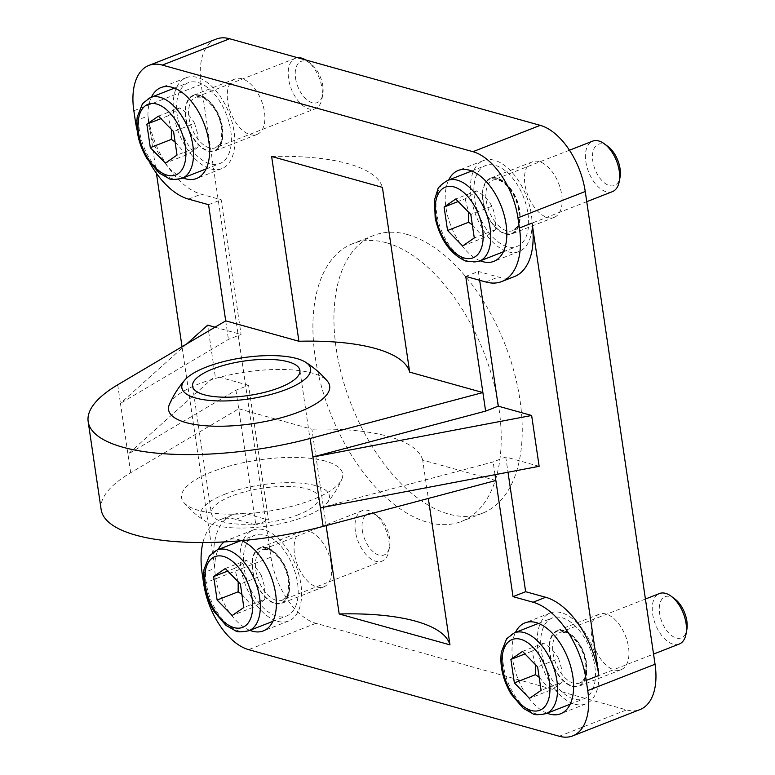<?xml version="1.0" encoding="UTF-8"?>
<svg xmlns="http://www.w3.org/2000/svg" width="775" height="775" viewBox="0 0 775 775"><rect width="100%" height="100%" fill="white"/><g stroke="black" fill="none" stroke-linecap="round" stroke-linejoin="round"><path stroke-width="0.58" stroke-dasharray="3.88 2.91" d="M271.628 156.482A162.711 52.08 171.6 0 1 382.404 187.366M137.146 130.326A70.506 39.021 -111.4 0 0 150.04 163.273M480.306 260.826A48.815 27.009 68.6 0 1 450.856 225.748A48.815 27.009 68.6 0 1 448.677 180.013M183.055 177.95A48.815 27.009 68.6 0 1 153.605 142.881A48.815 27.009 68.6 0 1 151.425 97.137M495.874 480.49L422.675 460.079L428.333 498.441M326.13 525.605L311.899 429.195L238.7 408.793L255.847 524.937L235.813 519.357A70.506 39.021 -111.4 0 0 219.877 519.773A70.506 39.021 -111.4 0 0 202.934 542.539M422.675 460.079A162.711 52.08 -8.4 0 0 311.899 429.195M547.111 713.223A48.815 27.009 68.6 0 1 517.661 678.154A48.815 27.009 68.6 0 1 515.482 632.41M249.86 630.346A48.815 27.009 68.6 0 1 220.41 595.278A48.815 27.009 68.6 0 1 218.23 549.543M224.275 541.919A48.815 27.009 68.6 0 1 227.782 539.981A48.815 27.009 68.6 0 1 238.816 539.681A48.815 27.009 68.6 0 1 241.645 540.659M386.425 242.778A149.149 82.538 -111.4 0 0 352.712 243.67A149.149 82.538 -111.4 0 0 330.208 412.639A149.149 82.538 -111.4 0 0 461.416 521.459A149.149 82.538 -111.4 0 0 493.094 380.283A149.149 82.538 -111.4 0 0 386.425 242.778M407.456 234.544A149.149 82.538 -111.4 0 0 373.744 235.435A149.149 82.538 -111.4 0 0 351.24 404.405A149.149 82.538 -111.4 0 0 482.457 513.224A149.149 82.538 -111.4 0 0 514.125 372.048A149.149 82.538 -111.4 0 0 407.456 234.544M216.148 39.108A59.656 33.015 -111.4 0 0 201.151 84.427L270.959 557.157A59.656 33.015 -111.4 0 0 315.958 623.313L626.568 709.91A59.656 33.015 -111.4 0 0 640.053 709.551M186.717 343.935L120.445 403.358L127.953 454.189L235.958 390.232L248.581 385.301L268.47 519.996L248.426 514.416A70.506 39.021 -111.4 0 0 232.49 514.833A70.506 39.021 -111.4 0 0 214.772 568.385L182.038 346.716M156.424 173.3L147.967 115.988A70.506 39.021 -111.4 0 0 201.142 194.176L221.185 199.766L241.073 334.471L228.451 339.402L120.445 403.358L117.713 384.807M298.404 514.678A54.24 17.36 171.6 0 1 242.798 524.268A54.24 17.36 171.6 0 1 211.352 513.292A54.24 17.36 171.6 0 1 231.609 496.058A54.24 17.36 171.6 0 1 287.215 486.468A54.24 17.36 171.6 0 1 318.661 497.443A54.24 17.36 171.6 0 1 298.404 514.678M325.277 461.077A81.433 26.069 -8.4 0 0 226.532 466.879A81.433 26.069 -8.4 0 0 183.84 502.481A81.433 26.069 -8.4 0 0 265.922 511.578A81.433 26.069 -8.4 0 0 341.872 479.144A81.433 26.069 -8.4 0 0 325.277 461.077M224.924 494.188A65.081 20.828 171.6 0 1 301.727 483.222A65.081 20.828 171.6 0 1 326.343 503.721A65.081 20.828 171.6 0 1 268.043 525.973A65.081 20.828 171.6 0 1 205.811 521.517A65.081 20.828 171.6 0 1 224.924 494.188M169.367 404.511A81.433 26.069 171.6 0 1 245.326 372.068A81.433 26.069 171.6 0 1 327.408 381.174M235.958 390.232L238.7 408.793L130.694 472.74A162.711 52.08 -8.4 0 0 101.147 509.562M214.995 327.195L241.073 334.471M130.694 472.74L127.953 454.189L215.179 375.982L207.671 325.151M248.581 385.301L215.179 375.982M225.709 320.85L228.451 339.402M208.562 204.697L221.185 199.766M539.148 466.308L505.755 456.998L493.132 461.939L320.395 507.838M465.736 276.404L478.359 271.463L479.657 280.279M495.012 474.688L493.132 461.939M505.755 456.998L508.003 472.227M255.847 524.937L268.47 519.996M514.329 276.627A70.506 39.021 68.6 0 1 498.393 277.053L478.359 271.463M277.566 621.308A48.815 27.009 -111.4 0 0 288.6 621.007A48.815 27.009 -111.4 0 0 298.966 574.808A48.815 27.009 -111.4 0 0 264.052 529.809A48.815 27.009 -111.4 0 0 253.018 530.1A48.815 27.009 -111.4 0 0 242.653 576.3A48.815 27.009 -111.4 0 0 277.566 621.308M266.677 547.596A29.828 16.508 -111.4 0 0 259.935 547.78A29.828 16.508 -111.4 0 0 255.44 581.57A29.828 16.508 -111.4 0 0 281.683 603.337A29.828 16.508 -111.4 0 0 288.009 575.098A29.828 16.508 -111.4 0 0 266.677 547.596M308.75 531.137A29.828 16.508 -111.4 0 0 302.008 531.311A29.828 16.508 -111.4 0 0 297.503 565.111A29.828 16.508 -111.4 0 0 323.747 586.869A29.828 16.508 -111.4 0 0 330.082 558.639A29.828 16.508 -111.4 0 0 308.75 531.137M508.012 251.778A48.815 27.009 -111.4 0 0 519.047 251.488A48.815 27.009 -111.4 0 0 529.412 205.278A48.815 27.009 -111.4 0 0 494.498 160.28A48.815 27.009 -111.4 0 0 483.464 160.57A48.815 27.009 -111.4 0 0 473.108 206.78A48.815 27.009 -111.4 0 0 508.012 251.778M497.124 178.076A29.828 16.508 -111.4 0 0 490.381 178.25A29.828 16.508 -111.4 0 0 485.886 212.05A29.828 16.508 -111.4 0 0 512.13 233.808A29.828 16.508 -111.4 0 0 518.465 205.569A29.828 16.508 -111.4 0 0 497.124 178.076M539.197 161.607A29.828 16.508 -111.4 0 0 532.454 161.791A29.828 16.508 -111.4 0 0 527.949 195.581A29.828 16.508 -111.4 0 0 554.193 217.349A29.828 16.508 -111.4 0 0 560.528 189.11A29.828 16.508 -111.4 0 0 539.197 161.607M210.761 168.902A48.815 27.009 -111.4 0 0 221.795 168.611A48.815 27.009 -111.4 0 0 232.161 122.411A48.815 27.009 -111.4 0 0 197.247 77.403A48.815 27.009 -111.4 0 0 186.213 77.703A48.815 27.009 -111.4 0 0 175.847 123.903A48.815 27.009 -111.4 0 0 210.761 168.902M199.873 95.199A29.828 16.508 -111.4 0 0 193.13 95.373A29.828 16.508 -111.4 0 0 188.635 129.173A29.828 16.508 -111.4 0 0 214.878 150.931A29.828 16.508 -111.4 0 0 221.204 122.702A29.828 16.508 -111.4 0 0 199.873 95.199M241.945 78.74A29.828 16.508 -111.4 0 0 235.203 78.914A29.828 16.508 -111.4 0 0 230.698 112.704A29.828 16.508 -111.4 0 0 256.942 134.472A29.828 16.508 -111.4 0 0 263.277 106.233A29.828 16.508 -111.4 0 0 241.945 78.74M574.817 704.175A48.815 27.009 -111.4 0 0 585.852 703.884A48.815 27.009 -111.4 0 0 596.217 657.684A48.815 27.009 -111.4 0 0 561.303 612.676A48.815 27.009 -111.4 0 0 550.269 612.977A48.815 27.009 -111.4 0 0 539.904 659.176A48.815 27.009 -111.4 0 0 574.817 704.175M563.929 630.472A29.828 16.508 -111.4 0 0 557.186 630.647A29.828 16.508 -111.4 0 0 552.691 664.446A29.828 16.508 -111.4 0 0 578.935 686.204A29.828 16.508 -111.4 0 0 585.27 657.975A29.828 16.508 -111.4 0 0 563.929 630.472M606.002 614.013A29.828 16.508 -111.4 0 0 599.259 614.188A29.828 16.508 -111.4 0 0 594.754 647.987A29.828 16.508 -111.4 0 0 620.998 669.745A29.828 16.508 -111.4 0 0 627.333 641.506A29.828 16.508 -111.4 0 0 606.002 614.013M305.631 59.937A27.115 15.006 68.6 0 1 307.2 61.002A27.115 15.006 68.6 0 1 322.003 88.166A27.115 15.006 68.6 0 1 321.974 98.754A27.115 15.006 68.6 0 1 315.183 108.771A27.115 15.006 68.6 0 1 288.6 78.856A27.115 15.006 68.6 0 1 295.42 58.261A27.115 15.006 68.6 0 1 297.677 57.718M177.281 115.707A43.39 24.015 68.6 0 1 188.189 82.751A43.39 24.015 68.6 0 1 230.727 130.607A43.39 24.015 68.6 0 1 219.819 163.564A43.39 24.015 68.6 0 1 177.281 115.707M295.546 78.198A22.126 12.245 -111.4 0 0 309.118 101.37A22.126 12.245 -111.4 0 0 322.778 94.434A22.126 12.245 -111.4 0 0 310.727 63.637A22.126 12.245 -111.4 0 0 295.546 78.198M175.092 141.97L186.436 154.864C192.336 151.406 196.211 148.732 198.061 146.853L177.029 155.078M186.436 154.864L165.404 163.099M158.468 116.143L179.5 107.909C177.649 109.788 173.774 112.462 167.875 115.921L171.391 129.377M167.875 115.921L160.919 118.643M198.061 146.853L197.828 134.521L194.593 123.37L173.561 131.605M194.593 123.37C191.59 117.422 186.562 112.268 179.5 107.909M612.434 191.638A27.115 15.006 68.6 0 1 585.852 161.733A27.115 15.006 68.6 0 1 592.672 141.137M527.978 213.474A43.39 24.015 68.6 0 1 517.07 246.431A43.39 24.015 68.6 0 1 474.532 198.584A43.39 24.015 68.6 0 1 485.441 165.627A43.39 24.015 68.6 0 1 527.978 213.474M607.978 146.504A22.126 12.245 -111.4 0 0 592.613 153.808A22.126 12.245 -111.4 0 0 603.793 182.367A22.126 12.245 -111.4 0 0 620.029 177.31M462.656 245.966L483.687 237.741C489.587 234.273 493.462 231.599 495.312 229.72C496.184 221.108 495.031 213.28 491.844 206.247C488.841 200.299 483.813 195.145 476.751 190.786C474.901 192.665 471.026 195.329 465.126 198.797L458.17 201.519M476.751 190.786L455.719 199.01M491.844 206.247L470.812 214.481M495.312 229.72L474.281 237.954M465.126 198.797L468.642 212.253M472.343 224.847L483.687 237.741M679.239 644.044A27.115 15.006 68.6 0 1 652.657 614.129A27.115 15.006 68.6 0 1 659.477 593.534M541.337 650.981A43.39 24.015 68.6 0 1 552.246 618.024A43.39 24.015 68.6 0 1 594.783 665.88A43.39 24.015 68.6 0 1 583.875 698.837A43.39 24.015 68.6 0 1 541.337 650.981M674.783 598.91A22.126 12.245 -111.4 0 0 659.602 613.471A22.126 12.245 -111.4 0 0 673.175 636.643A22.126 12.245 -111.4 0 0 686.834 629.707M539.148 677.253L550.492 690.137C556.392 686.679 560.267 684.005 562.117 682.126L541.086 690.36M550.492 690.137L529.461 698.372M522.524 651.417L543.556 643.182C541.706 645.062 537.831 647.735 531.931 651.194L535.447 664.65M531.931 651.194L524.975 653.926M562.117 682.126L561.894 669.794L558.649 658.643L537.618 666.878M558.649 658.643C555.646 652.695 550.618 647.542 543.556 643.182M355.405 531.262A27.115 15.006 68.6 0 1 362.225 510.657A27.115 15.006 68.6 0 1 374.005 513.408A27.115 15.006 68.6 0 1 388.808 540.572A27.115 15.006 68.6 0 1 388.779 551.151A27.115 15.006 68.6 0 1 381.988 561.168A27.115 15.006 68.6 0 1 355.405 531.262M244.086 568.104A43.39 24.015 68.6 0 1 254.994 535.147A43.39 24.015 68.6 0 1 297.532 583.003A43.39 24.015 68.6 0 1 286.624 615.96A43.39 24.015 68.6 0 1 244.086 568.104M362.351 530.604A22.126 12.245 -111.4 0 0 375.923 553.767A22.126 12.245 -111.4 0 0 389.583 546.83A22.126 12.245 -111.4 0 0 377.532 516.034A22.126 12.245 -111.4 0 0 362.351 530.604M241.897 594.377L253.241 607.261C259.141 603.803 263.016 601.129 264.866 599.249L243.834 607.484M253.241 607.261L232.209 615.495M225.273 568.54L246.305 560.306C244.454 562.185 240.579 564.859 234.68 568.327L238.196 581.773M234.68 568.327L227.724 571.049M264.866 599.249L264.633 586.927L261.398 575.777L240.366 584.001M261.398 575.777C258.395 569.828 253.367 564.675 246.305 560.306M203.651 583.498L270.959 557.157M315.958 623.313L248.649 649.653M202.149 573.326L214.772 568.385M135.344 120.929L147.967 115.988M201.151 84.427L133.843 110.757M559.259 736.25L626.568 709.91M235.813 519.357L248.426 514.416M188.519 199.117L201.142 194.176M485.77 281.984L498.393 277.053M199.95 95.703A29.285 16.207 68.6 0 1 222.037 128.185A29.285 16.207 68.6 0 1 208.058 150.602A29.285 16.207 68.6 0 1 185.971 118.129A29.285 16.207 68.6 0 1 199.95 95.703M222.386 127.148A27.115 15.006 -111.4 0 0 201.936 97.078A27.115 15.006 -111.4 0 0 195.804 97.243A27.115 15.006 -111.4 0 0 188.984 117.839A27.115 15.006 -111.4 0 0 215.566 147.754A27.115 15.006 -111.4 0 0 222.386 127.148M150.331 97.563A43.39 24.015 -111.4 0 0 139.422 130.52A43.39 24.015 -111.4 0 0 181.951 178.376M505.31 233.478A29.285 16.207 68.6 0 1 483.222 200.996A29.285 16.207 68.6 0 1 497.201 178.579A29.285 16.207 68.6 0 1 519.289 211.062A29.285 16.207 68.6 0 1 505.31 233.478M486.235 200.715A27.115 15.006 -111.4 0 0 506.695 230.785A27.115 15.006 -111.4 0 0 512.817 230.621A27.115 15.006 -111.4 0 0 519.637 210.025A27.115 15.006 -111.4 0 0 493.055 180.12A27.115 15.006 -111.4 0 0 486.235 200.715M447.582 180.439A43.39 24.015 -111.4 0 0 436.674 213.396A43.39 24.015 -111.4 0 0 469.398 261.514A43.39 24.015 -111.4 0 0 479.212 261.252M564.006 630.976A29.285 16.207 68.6 0 1 586.094 663.458A29.285 16.207 68.6 0 1 572.115 685.875A29.285 16.207 68.6 0 1 550.027 653.403A29.285 16.207 68.6 0 1 564.006 630.976M586.442 662.431A27.115 15.006 -111.4 0 0 565.992 632.352A27.115 15.006 -111.4 0 0 559.86 632.516A27.115 15.006 -111.4 0 0 553.04 653.112A27.115 15.006 -111.4 0 0 579.623 683.027A27.115 15.006 -111.4 0 0 586.442 662.431M514.387 632.836A43.39 24.015 -111.4 0 0 503.479 665.793A43.39 24.015 -111.4 0 0 546.017 713.649M266.755 548.109A29.285 16.207 68.6 0 1 288.843 580.582A29.285 16.207 68.6 0 1 274.863 603.008A29.285 16.207 68.6 0 1 252.776 570.526A29.285 16.207 68.6 0 1 266.755 548.109M289.191 579.555A27.115 15.006 -111.4 0 0 268.741 549.485A27.115 15.006 -111.4 0 0 262.609 549.64A27.115 15.006 -111.4 0 0 255.789 570.245A27.115 15.006 -111.4 0 0 282.371 600.15A27.115 15.006 -111.4 0 0 289.191 579.555M217.136 549.969A43.39 24.015 -111.4 0 0 206.227 582.926A43.39 24.015 -111.4 0 0 248.756 630.782M373.744 235.435L352.712 243.67M482.457 513.224L461.416 521.459M192.588 386.212L211.352 513.292M299.896 370.363L318.661 497.443M183.82 502.462A93.978 93.978 0 0 0 205.811 521.527M326.343 503.721A93.978 93.978 0 0 0 341.882 479.134M232.49 514.833L219.877 519.773M253.018 530.1L227.782 539.981M288.6 621.007L263.355 630.889M302.008 531.311L259.935 547.78M323.747 586.869L281.683 603.337M483.464 160.57L458.228 170.452M519.047 251.488L493.801 261.359M532.454 161.791L490.381 178.25M554.193 217.349L512.13 233.808M186.213 77.703L160.977 87.575M221.795 168.611L196.55 178.492M235.203 78.914L193.13 95.373M256.942 134.472L214.878 150.931M550.269 612.977L525.033 622.848M585.852 703.884L560.606 713.765M599.259 614.188L557.186 630.647M620.998 669.745L578.935 686.204M295.42 58.261L195.804 97.243L201.054 97.137C202.556 96.352 206.683 99.752 213.425 107.357C217.92 113.925 220.691 121.133 221.727 128.97C221.786 138.841 221.02 143.966 219.441 144.353L215.566 147.754L315.183 108.771M310.727 63.637L307.2 61.002M322.778 94.434L321.974 98.754M206.102 168.931L219.819 163.564M174.472 88.117L188.189 82.751M569.48 150.214L493.055 180.12C495.419 179.112 498.393 179.616 501.967 181.641C510.851 187.821 516.508 197.78 518.94 211.527C519.114 221.321 518.378 226.542 516.722 227.182L512.817 230.621L586.743 201.694M503.353 251.798L517.07 246.431M471.723 170.994L485.441 165.627M645.42 599.036L559.86 632.516L565.111 632.41C566.612 631.625 570.739 635.035 577.482 642.63C581.977 649.198 584.747 656.406 585.784 664.243C585.842 674.114 585.077 679.239 583.498 679.627L579.623 683.027L653.548 654.09M570.158 704.204L583.875 698.837M538.528 623.391L552.246 618.024M362.225 510.657L262.609 549.64L267.859 549.543C269.361 548.748 273.488 552.158 280.23 559.753C284.725 566.331 287.496 573.539 288.532 581.376C288.591 591.238 287.825 596.363 286.246 596.75L282.371 600.15L381.988 561.168M377.532 516.034L374.005 513.408M389.583 546.83L388.779 551.151M272.907 621.327L286.624 615.96M240.686 540.747L254.994 535.147"/><path stroke-width="1.16" d="M298.918 341.262L271.628 156.482L382.404 187.366L409.684 372.145A162.711 52.08 -8.4 0 0 298.918 341.262L225.709 320.85L208.562 204.697L188.519 199.117A70.506 39.021 -111.4 0 1 150.04 163.273M409.684 372.145L482.883 392.547L465.736 276.404L485.77 281.984A70.506 39.021 -111.4 0 0 501.706 281.567A70.506 39.021 -111.4 0 0 519.434 228.015L517.933 217.843L585.241 191.502A59.656 33.015 -111.4 0 0 540.243 125.347L229.632 38.75A59.656 33.015 -111.4 0 0 216.148 39.108L148.839 65.449A59.656 33.015 68.6 0 1 162.324 65.09L472.934 151.687A59.656 33.015 68.6 0 1 517.933 217.843M137.146 130.326A70.506 39.021 -111.4 0 1 135.344 120.929L133.843 110.757A59.656 33.015 68.6 0 1 148.839 65.449M448.677 180.013A48.815 27.009 68.6 0 1 458.228 170.452A48.815 27.009 68.6 0 1 469.262 170.161A48.815 27.009 68.6 0 1 504.167 215.159A48.815 27.009 68.6 0 1 493.801 261.359A48.815 27.009 68.6 0 1 482.767 261.659A48.815 27.009 68.6 0 1 480.306 260.826M151.425 97.137A48.815 27.009 68.6 0 1 160.977 87.575A48.815 27.009 68.6 0 1 172.011 87.284A48.815 27.009 68.6 0 1 206.915 132.283A48.815 27.009 68.6 0 1 196.55 178.492A48.815 27.009 68.6 0 1 185.516 178.783A48.815 27.009 68.6 0 1 183.055 177.95M428.333 498.441L449.955 644.848L339.179 613.974A162.711 52.08 171.6 0 1 449.955 644.848M339.179 613.974L326.13 525.605M202.934 542.539A70.506 39.021 -111.4 0 0 202.149 573.326L203.651 583.498A59.656 33.015 68.6 0 0 248.649 649.653L559.259 736.25A59.656 33.015 68.6 0 0 572.744 735.892A59.656 33.015 68.6 0 0 587.741 690.573L586.239 680.411A70.506 39.021 -111.4 0 0 533.064 602.223L513.021 596.643L495.012 474.688M515.482 632.41A48.815 27.009 68.6 0 1 525.033 622.848A48.815 27.009 68.6 0 1 536.067 622.558A48.815 27.009 68.6 0 1 570.972 667.556A48.815 27.009 68.6 0 1 560.606 713.765A48.815 27.009 68.6 0 1 549.572 714.056A48.815 27.009 68.6 0 1 547.111 713.223M241.645 540.659A48.815 27.009 68.6 0 1 274.272 586.859A48.815 27.009 68.6 0 1 263.355 630.889A48.815 27.009 68.6 0 1 252.321 631.179A48.815 27.009 68.6 0 1 249.86 630.346M218.23 549.543A48.815 27.009 68.6 0 1 224.275 541.919M182.038 346.716L156.424 173.3M572.744 735.892L640.053 709.551A59.656 33.015 -111.4 0 0 655.049 664.243L585.241 191.502M501.706 281.567L514.329 276.627A70.506 39.021 68.6 0 0 532.057 223.074L598.862 675.471L586.239 680.411M279.639 387.597A54.24 17.36 171.6 0 1 224.033 397.188A54.24 17.36 171.6 0 1 192.588 386.212A54.24 17.36 171.6 0 1 212.844 368.978A54.24 17.36 171.6 0 1 268.45 359.387A54.24 17.36 171.6 0 1 299.896 370.363A54.24 17.36 171.6 0 1 279.639 387.597M327.408 381.174A81.433 26.069 171.6 0 1 284.716 416.766A81.433 26.069 171.6 0 1 185.971 422.578A81.433 26.069 171.6 0 1 169.367 404.511A93.978 93.978 0 0 1 184.905 379.934A65.081 20.828 171.6 0 1 206.16 367.118A65.081 20.828 171.6 0 1 305.437 362.138A65.081 20.828 171.6 0 1 249.279 398.892A65.081 20.828 171.6 0 1 184.905 379.934M485.625 411.108L498.248 406.168L531.64 415.478L312.897 457.008L485.625 411.108L482.883 392.547L310.155 438.456A162.711 52.08 171.6 0 1 88.166 421.629A162.711 52.08 171.6 0 1 117.713 384.807L225.709 320.85M88.166 421.629L101.147 509.562A162.711 52.08 -8.4 0 0 323.136 526.399L495.874 480.49M214.995 327.195L207.671 325.151L186.717 343.935M310.155 438.456L320.395 507.838L539.148 466.308L531.64 415.478M479.657 280.279L498.248 406.168M513.021 596.643L525.644 591.703L545.687 597.283A70.506 39.021 68.6 0 1 598.862 675.471M508.003 472.227L525.644 591.703M297.677 57.718A27.115 15.006 68.6 0 1 305.631 59.937M150.311 147.638L146.843 124.155L158.468 116.143L173.561 131.605L177.029 155.078L165.404 163.099L150.311 147.638L171.343 139.403L175.092 141.97M171.391 129.377L171.343 139.403M160.919 118.643L146.843 124.155M569.48 150.214L592.672 141.137A27.115 15.006 68.6 0 1 604.452 143.879A27.115 15.006 68.6 0 1 619.254 171.042A27.115 15.006 68.6 0 1 619.225 181.631A27.115 15.006 68.6 0 1 612.434 191.638L586.743 201.694M619.225 181.631L620.029 177.31A22.126 12.245 -111.4 0 0 620.048 168.669A22.126 12.245 -111.4 0 0 607.978 146.504L604.452 143.879M470.812 214.481L474.281 237.954L462.656 245.966L447.562 230.504L444.094 207.032L455.719 199.01L470.812 214.481M458.17 201.519L444.094 207.032M468.642 212.253L468.594 222.27L447.562 230.504M468.594 222.27L472.343 224.847M645.42 599.036L659.477 593.534A27.115 15.006 68.6 0 1 671.257 596.285A27.115 15.006 68.6 0 1 686.059 623.439A27.115 15.006 68.6 0 1 686.03 634.028A27.115 15.006 68.6 0 1 679.239 644.044L653.548 654.09M686.03 634.028L686.834 629.707A22.126 12.245 -111.4 0 0 674.783 598.91L671.257 596.285M514.368 682.911L510.899 659.428L522.524 651.417L537.618 666.878L541.086 690.36L529.461 698.372L514.368 682.911L535.399 674.676L539.148 677.253M535.447 664.65L535.399 674.676M524.975 653.926L510.899 659.428M217.116 600.034L213.648 576.552L225.273 568.54L240.366 584.001L243.834 607.484L232.209 615.495L217.116 600.034L238.148 591.8L241.897 594.377M238.196 581.773L238.148 591.8M227.724 571.049L213.648 576.552M655.049 664.243L587.741 690.573M532.057 223.074L519.434 228.015M162.324 65.09L229.632 38.75M540.243 125.347L472.934 151.687M320.395 507.838L323.136 526.399M533.064 602.223L545.687 597.283M150.331 97.563L142.561 103.501L137.252 116.918C135.606 130.927 138.928 144.973 147.211 159.049L159.156 172.99L168.727 178.405C170.025 179.771 174.433 179.761 181.951 178.376A43.39 24.015 -111.4 0 0 192.859 145.419A43.39 24.015 -111.4 0 0 160.134 97.311A43.39 24.015 -111.4 0 0 150.331 97.563L174.472 88.117M156.686 104.034A37.965 21.012 68.6 0 1 185.312 146.136A37.965 21.012 68.6 0 1 167.187 175.198A37.965 21.012 68.6 0 1 138.56 133.097A37.965 21.012 68.6 0 1 156.686 104.034M490.11 228.296A43.39 24.015 -111.4 0 0 447.582 180.439C441.12 184.528 437.875 187.521 437.846 189.4L434.494 199.873L435.182 218.211C440.529 240.744 451.195 255.227 467.189 261.65L479.212 261.252A43.39 24.015 -111.4 0 0 490.11 228.296M464.438 258.075A37.965 21.012 68.6 0 1 435.812 215.973A37.965 21.012 68.6 0 1 453.937 186.911A37.965 21.012 68.6 0 1 482.563 229.013A37.965 21.012 68.6 0 1 464.438 258.075M514.387 632.836L506.618 638.774L501.318 652.192C499.662 666.2 502.985 680.247 511.267 694.322L523.212 708.263L532.783 713.678C534.082 715.044 538.489 715.034 546.017 713.649A43.39 24.015 -111.4 0 0 556.915 680.692A43.39 24.015 -111.4 0 0 524.191 632.584A43.39 24.015 -111.4 0 0 514.387 632.836L538.528 623.391M520.742 639.307A37.965 21.012 68.6 0 1 549.368 681.409A37.965 21.012 68.6 0 1 531.243 710.472A37.965 21.012 68.6 0 1 502.617 668.37A37.965 21.012 68.6 0 1 520.742 639.307M217.136 549.969L209.366 555.908L204.057 569.315C202.411 583.323 205.733 597.37 214.016 611.456L225.961 625.396L235.532 630.802C236.83 632.167 241.238 632.158 248.756 630.782A43.39 24.015 -111.4 0 0 259.664 597.825A43.39 24.015 -111.4 0 0 226.939 549.708A43.39 24.015 -111.4 0 0 217.136 549.969L240.686 540.747M223.491 556.44A37.965 21.012 68.6 0 1 252.117 598.533A37.965 21.012 68.6 0 1 233.992 627.605A37.965 21.012 68.6 0 1 205.365 585.503A37.965 21.012 68.6 0 1 223.491 556.44M327.418 381.193A93.978 93.978 0 0 0 305.427 362.128M181.951 178.376L206.102 168.931M479.212 261.252L503.353 251.798M447.582 180.439L471.723 170.994M546.017 713.649L570.158 704.204M248.756 630.782L272.907 621.327"/></g></svg>
